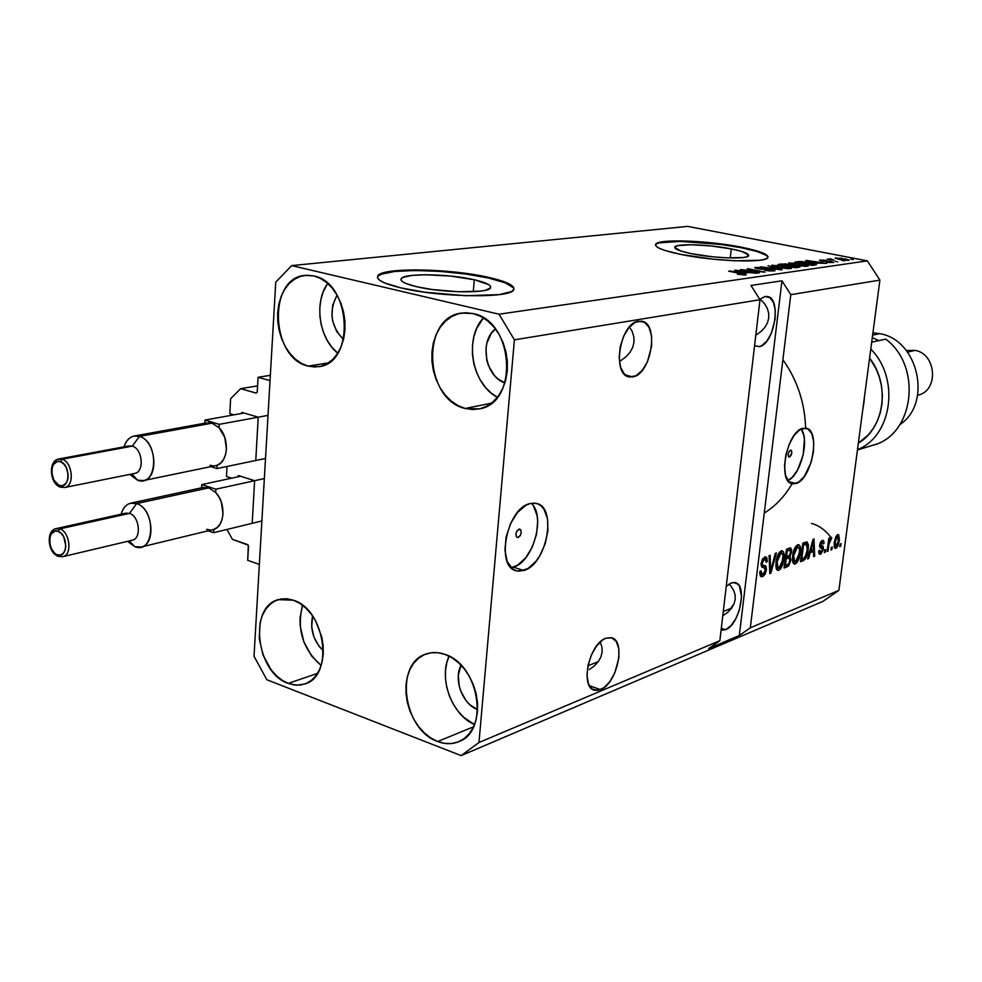 <?xml version="1.0" encoding="UTF-8"?>
<svg xmlns="http://www.w3.org/2000/svg" width="982" height="982" viewBox="0 0 982 982"><rect width="100%" height="100%" fill="white"/><g stroke="black" fill="none" stroke-linecap="round" stroke-linejoin="round"><path stroke-width="1.47" d="M270.345 375.308L258.082 377.284L270.038 380.611L259.358 564.404L247.722 560.354L248.299 545.17L232.427 539.363L226.977 529.458L232.427 539.363L247.66 544.58L248.52 546.139L247.722 560.354L259.358 564.404L270.038 380.611L258.082 377.284L270.345 375.308M257.235 392.113L258.082 377.284L257.235 392.113L256.216 393.119L257.235 392.113M257.591 385.877L240.639 388.688L256.216 393.119L240.639 388.688L257.591 385.877M230.61 398.753L240.639 388.688L230.61 398.753L229.825 413.668L230.61 398.753M233.863 414.87L229.825 413.668L233.863 414.87M243.929 412.98L241.191 413.545L241.842 412.465L241.191 413.471L243.929 412.98M257.284 416.908L242.198 412.477L257.284 416.908M255.836 459.22L258.156 418.467L255.836 459.22M227.002 466.475L226.474 476.515L227.002 466.475M231.654 478.16L226.474 476.515L231.654 478.16M240.124 476.098L237.73 476.859L238.368 475.632L237.742 476.614L240.124 476.098M253.675 480.394L238.736 475.656L253.675 480.394M252.264 522.068L254.547 481.953L252.264 522.068M518.214 537.473L517.404 537.51C515.096 534.859 515.624 532.072 518.962 529.151L520.742 529.814L521.258 532.526L520.215 535.693L518.214 537.473L516.422 536.81L515.906 534.098L516.962 530.918L519.76 529.114C522.068 531.753 521.552 534.539 518.214 537.473L516.532 536.958L518.214 537.473M533.533 506.135L537.093 515.599L537.706 521.454L536.516 534.294L532.293 547.072L525.652 557.923L517.563 565.227L511.18 567.694L513.341 567.179L523.762 570.505L516.949 570.923C495.088 568.136 506.516 508.234 529.899 503.606L534.012 503.103L537.829 503.913L541.192 505.988L543.991 509.241L547.526 518.729L547.919 530.918L545.145 544.003L539.609 556.094L536.049 561.188L527.972 568.541L519.638 571.205L515.771 570.591L512.309 568.701L507.129 561.311L504.932 550.153L506.111 536.921L510.493 523.725L517.367 512.641L525.64 505.411L529.899 503.606L535.963 503.336C557.715 506.319 547.011 564.638 523.762 570.505L513.341 567.179C533.116 562.244 546.127 515.599 531.188 503.312M789.565 457.06L789.147 457.084C787.613 454.899 788.03 452.604 790.424 450.186L791.553 450.824L791.787 453.095L789.565 457.06L788.423 456.421L788.202 454.15L789.025 451.56L790.829 450.161C792.376 452.334 791.946 454.641 789.565 457.06L788.693 456.839L789.565 457.06M795.911 483.512L792.376 483.77C777.192 482.457 786.742 431.294 802.797 428.336L807.977 428.95L811.795 433.639L813.697 441.679L813.44 451.818L811.058 462.571L804.344 476.405L798.747 482.101L793.186 483.868L788.509 481.401L785.465 475.03L784.52 465.677L785.87 454.789L789.283 444.085L794.242 435.247L799.949 429.65L805.94 428.177C821.05 429.686 811.905 479.707 795.911 483.512L788.681 481.585L795.911 483.512M474.281 279.76C486.127 282.509 491.552 285.197 490.534 287.836C488.913 293.593 442.317 292.992 416.54 286.695L405.603 283.368L402.448 281.674L401 280.054L401.282 278.569L403.271 277.268L411.937 275.414L425.562 274.751L450.713 276.089L474.281 279.76L488.692 284.633L490.484 286.241L490.583 287.763L485.648 290.242L480.775 291.102L458.778 291.777L432.154 289.506L416.54 286.695C405.112 283.933 399.969 281.306 401.122 278.79C403.455 273.008 448.774 273.733 474.281 279.76L473.287 291.728L474.281 279.76M731.283 248.912C743.325 251.367 749.106 253.626 748.615 255.701C747.793 259.469 713.718 258.327 691.512 253.687L681.078 251.097L674.695 247.439L677.445 245.696L690.788 244.739L710.907 245.942L731.283 248.912L741.705 251.429L748.701 255.087L746.43 256.916L743.227 257.517L726.864 257.849L712.527 256.793L691.512 253.687C679.753 251.232 674.18 249.011 674.806 247.022C676.033 243.266 709.299 244.432 731.283 248.912L730.264 257.959L731.283 248.912M767.973 257.333L767.973 257.333C766.881 254.289 757.969 251.085 741.238 247.722L741.3 247.182C759.7 250.889 768.575 254.338 767.899 257.517C766.782 263.237 714.675 261.507 680.833 254.412L664.961 250.447L659.72 248.471L656.541 246.592L655.51 244.899L656.651 243.438L659.879 242.284L680.219 240.86L710.575 242.701L741.3 247.182L762.695 252.902L767.985 256.511L767.445 258.045L764.733 259.309L759.933 260.255L735.015 260.795L713.03 259.174L680.833 254.412C663.071 250.68 654.687 247.317 655.681 244.334C657.694 238.626 707.961 240.418 741.3 247.182L741.238 247.722C707.899 240.958 657.633 239.166 655.62 244.899L655.522 245.107M513.954 289.113C513.095 285.381 504.65 281.699 488.606 278.041L488.655 277.39C506.835 281.564 515.182 285.664 513.709 289.702C511.524 298.43 440.145 297.571 400.865 287.886L384.281 282.791L379.592 280.214L377.518 277.746L378.107 275.5L381.274 273.561L386.871 271.977L415.3 269.841L453.168 271.879L488.655 277.39L505.411 282.202L510.677 284.719L513.525 287.174L513.832 289.469L511.512 291.544L499.273 294.625L465.726 295.717L424.789 292.219L400.865 287.886C383.667 283.7 375.959 279.735 377.763 275.967C381.605 267.178 450.002 268.332 488.655 277.39L488.606 278.041C449.94 268.982 381.556 267.828 377.714 276.642L377.432 277.305M632.838 376.879L629.388 376.928C611.405 375.296 619.973 322.734 638.582 321.175L644.511 322.292L649.053 327.448L651.545 335.844L651.643 346.18L647.371 361.977L642.203 370.423L636.029 375.713L629.744 376.99L624.307 374.032L620.575 367.219L619.139 357.571L620.256 346.585L623.742 335.967L629.057 327.411L635.366 322.231L641.565 321.175C659.499 323.004 651.324 374.449 632.838 376.879L625.424 375.063L632.838 376.879M600.579 689.659L594.834 690.309C579.613 688.21 589.09 643.357 605.894 638.202L611.737 637.834L616.254 641.418L618.758 648.39L618.918 657.67L614.818 672.879L609.773 681.68L603.721 687.866L597.535 690.469L592.171 689.057L588.451 683.791L586.978 675.444L588.009 665.305L591.373 654.957L596.565 646.033L602.727 639.908L605.894 638.202L611.209 637.686C626.356 639.896 617.334 683.767 600.579 689.659L589.335 685.706L600.579 689.659M759.135 346.658L754.581 345.639L759.135 346.658L761.75 345.664L766.881 341.024L771.275 333.487L775.093 319.297L775.252 309.956L773.423 302.333L769.851 297.595L765.064 296.49L767.2 296.49C782.028 297.779 774.368 344.817 759.135 346.658M759.724 299.289L765.064 296.49L759.724 299.289M721.083 630.076L725.637 629.683C739.667 624.933 747.842 584.192 735.027 582.584L731.16 582.977L726.226 586.389L731.16 582.977L733.652 582.461L737.899 584.167L739.495 586.315L741.582 596.835L739.25 610.497L735.579 619.126L730.804 625.865L725.637 629.683L721.291 628.308L725.637 629.683L721.451 630.174M465.21 408.475L491.442 403.16L465.21 408.475L472.6 409.543L479.903 408.77L486.814 406.155L493.087 401.798L498.463 395.844L502.735 388.528L505.705 380.12L507.264 370.95L507.35 361.388L505.926 351.802L503.079 342.583L498.917 334.113L493.59 326.711L487.342 320.672L480.407 316.229L473.054 313.553C513.893 320.586 519.073 403.086 479.4 408.88L465.21 408.475C424.199 399.834 420.738 317.174 461.663 313.062L473.054 313.553L465.603 312.73L458.324 313.786L451.499 316.646L445.374 321.2L440.206 327.264L436.143 334.592L433.357 342.902L431.945 351.887L431.933 361.204L433.332 370.521L436.094 379.482L440.108 387.767L445.227 395.059L451.266 401.086L458.017 405.615L465.21 408.475M437.702 741.52L473.545 726.79L437.702 741.52L444.711 743.386L451.622 743.521L458.177 741.926L464.118 738.624L469.2 733.738L473.214 727.453L476.012 720.002L477.473 711.68L477.51 702.817L476.147 693.758L473.434 684.871L469.457 676.512L464.4 669.012L458.459 662.666L451.867 657.719L444.895 654.356C479.032 664.36 489.687 730.755 459.048 741.557C452.334 744.381 445.214 744.368 437.702 741.52C403.344 730.129 394.126 663.746 425.758 654.11C431.785 651.925 438.168 652.011 444.895 654.356L437.825 652.699L430.926 652.797L424.457 654.626L418.663 658.124L413.766 663.132L409.936 669.454L407.309 676.831L405.983 685.006L405.996 693.66L407.346 702.474L409.985 711.128L413.815 719.29L418.688 726.68L424.445 732.989L430.853 737.998L437.702 741.52M288.192 683.398L317.493 673.394L288.192 683.398L294.477 685.031L300.652 685.019L306.482 683.349L311.724 680.072L316.192 675.309L319.69 669.245L322.071 662.089L323.25 654.135L323.176 645.702L321.826 637.109L315.615 620.82L310.999 613.787L305.611 607.858L299.67 603.279L293.409 600.211C325.3 609.441 334.359 675.825 305.021 683.938L296.797 685.215L288.192 683.398C256.216 672.928 248.286 606.815 278.372 599.621L293.409 600.211L287.075 598.774L280.913 599.008L275.169 600.886L270.05 604.323L265.741 609.196L262.403 615.284L260.156 622.379L259.211 638.447L263.016 655.019L271.02 669.65L276.237 675.555L282.043 680.195L288.192 683.398M308.09 366.102L328.43 362.861L308.09 366.102L314.682 367.01L321.163 366.163L327.288 363.573L332.8 359.351L337.501 353.618L341.196 346.621L343.712 338.606L344.977 329.878L344.903 320.807L343.516 311.748L340.852 303.057L337.035 295.079L332.198 288.131L326.552 282.485L320.316 278.372L313.749 275.93C351.212 282.3 355.521 363.107 318.941 366.654L308.09 366.102C270.615 358.307 267.546 277.71 305.046 275.39L313.749 275.93L307.108 275.242L300.639 276.335L294.6 279.146L289.211 283.54L284.682 289.359L281.171 296.38L278.802 304.31L277.661 312.853L277.783 321.703L279.17 330.529L281.748 338.999L285.431 346.806L290.095 353.655L295.57 359.289L301.646 363.487L308.09 366.102M830.563 536.958C825.371 530.084 819.037 525.566 811.549 523.394M782.887 359.719C797.249 379.997 804.823 402.792 805.621 428.091C804.823 402.792 797.249 379.997 782.887 359.719M792.118 483.696C784.864 496.217 775.571 506.025 764.254 513.132C775.571 506.025 784.864 496.217 792.118 483.696L792.118 483.696M723.489 615.333L728.055 611.995L723.489 615.333M731.615 608.128L728.055 611.995L734.033 603.869L731.615 608.128M735.211 599.388L734.033 603.869L735.211 599.388L735.101 594.859L735.211 599.388M733.714 590.44L735.101 594.859L733.714 590.44L731.099 586.315L733.714 590.44M729.012 584.094L731.099 586.315L729.012 584.094M723.28 611.504L731.59 608.165L723.28 611.504M756.557 334.739L761.283 331.278L756.557 334.739M764.978 327.227L761.283 331.278L764.978 327.227L767.494 322.71L764.978 327.227M768.734 317.923L767.494 322.71L768.734 317.923L768.648 313.037L768.734 317.923M767.237 308.25L768.648 313.037L767.237 308.25L764.548 303.72L767.237 308.25M760.694 299.657L764.548 303.72L760.694 299.657M589.36 669.552L594.405 665.857L589.36 669.552M598.308 661.598L594.405 665.857L598.308 661.598L587.899 665.796L598.271 661.635L600.923 656.921L598.308 661.598M602.15 651.999L600.923 656.921L602.15 651.999L601.929 647.04L602.15 651.999M600.284 642.203L601.929 647.04L600.284 642.203M620.673 360.689L625.915 356.847L620.673 360.689M629.978 352.354L625.915 356.847L629.978 352.354L632.715 347.37L629.978 352.354M634.004 342.067L632.715 347.37L634.004 342.067L633.82 336.679L634.004 342.067M632.126 331.376L633.82 336.679L632.126 331.376L629.462 326.957L632.126 331.376M719.843 640.681L759.994 299.719L514.408 339.846L478.971 742.502L719.843 640.681L478.971 742.502L461.147 755.612L266.834 679.74L254.019 656.221L275.758 282.141L291.654 265.606L499.028 314.203L867.376 260.868L687.682 226.388L291.654 265.606L687.682 226.388L867.376 260.868L499.028 314.203L514.408 339.846L759.994 299.719L750.972 285.467L781.942 280.803L790.792 294.674L750.322 627.793L838.886 590.366L879.897 280.115L790.792 294.674L879.897 280.115L867.376 260.868L879.897 280.115L838.886 590.366L750.322 627.793L739.311 635.526L708.697 648.537L719.843 640.681L759.994 299.719L750.972 285.467L781.942 280.803L790.792 294.674L750.322 627.793L739.311 635.526L781.942 280.803L739.311 635.526L708.697 648.537L719.843 640.681M766.476 569.769L765.039 574.249L763.186 576.262L760.915 576.544L759.798 573.869L759.884 571.438L760.989 570.775L762.007 574.372L763.701 573.844L765.076 571.684L765.15 568.271L761.676 566.933L761.038 564.368L762.449 559.188L765.383 556.855L766.856 557.69L767.237 561.544L766.132 562.195L765.899 559.654L764.168 559.396L762.756 561.029L762.13 564.036L762.597 565.19L766.034 566.307L766.476 569.769L765.457 565.816L762.29 564.846L762.192 563.03L764.524 559.237L765.273 559.139L766.132 562.195L767.237 561.544L765.85 556.868L764.769 557.003L761.124 563.386L762.879 567.535L764.143 567.743L765.408 570.235L762.916 574.31L762.106 574.396L760.989 570.775L759.884 571.438L761.345 576.729L762.56 576.581L760.338 575.918L762.56 576.581L766.476 569.769L765.457 569.474L766.476 569.769M776.443 552.915L770.895 573.12L769.79 573.549L769.078 555.64L770.17 555.235L770.563 571.143L775.338 553.32L776.443 552.915L775.338 553.32L770.563 571.143L770.17 555.235L769.078 555.64L769.79 573.549L770.895 573.12L769.765 572.788L770.895 573.12L776.443 552.915M778.812 570.309L776.627 569.511L775.792 565.693L778.063 554.523L779.794 551.884L782.102 550.779L783.538 551.982L784.188 555.039L782.789 564.564L780.567 568.922L778.812 570.309L782.114 566.295L783.98 559.126C784.643 554.658 784.053 551.872 782.224 550.792L781.218 550.902C778.309 552.952 776.566 556.782 775.976 562.379L776.197 568.48L777.744 570.432L778.812 570.309L776.75 569.695L778.812 570.309M795.31 563.938L793.186 563.14L792.4 559.372L794.647 548.337L796.341 545.747L798.587 544.654L799.986 545.857L800.6 548.877L799.201 558.292L797.028 562.588L795.31 563.938L798.55 559.986L800.379 552.927C801.042 548.484 800.477 545.734 798.685 544.679L797.728 544.777C794.892 546.79 793.186 550.571 792.597 556.094L792.781 562.121L794.291 564.061L795.31 563.938L793.333 563.361L795.31 563.938M810.199 552.731L808.652 558.562L807.621 558.967L813.035 539.339L814.004 538.971L814.679 556.242L813.648 556.634L813.526 551.467L810.199 552.731L813.526 551.467L813.648 556.634L814.679 556.242L814.004 538.971L813.035 539.339L807.621 558.967L808.652 558.562L807.793 558.316L808.652 558.562L810.199 552.731L809.401 552.51L810.199 552.731M841.046 543.635L840.702 546.201L839.757 546.569L840.101 544.003L841.046 543.635L840.101 544.003L839.757 546.569L840.702 546.201L839.843 545.967L840.702 546.201L841.046 543.635M839.34 540.382L837.707 546.323L836.198 548.14L834.798 548.152L834.135 543.058L835.854 536.589L837.364 534.822L838.726 534.822L839.414 539.805L838.297 534.601L837.671 534.674L834.209 542.457L835.228 548.373L835.878 548.287L834.602 547.931L835.878 548.287L839.34 540.382L838.468 540.137L839.34 540.382M832.257 547.011L831.914 549.589L830.956 549.969L831.3 547.379L832.257 547.011L831.3 547.379L830.956 549.969L831.914 549.589L831.042 549.343L831.914 549.589L832.257 547.011M828.968 544.224L828.072 551.074L827.114 551.442L828.833 538.21L829.802 537.854L829.52 539.965L830.514 537.571L831.779 537.559L831.177 539.584L829.79 540.542L828.968 544.224L831.779 537.559L830.968 537.191L829.52 539.965L829.802 537.854L828.833 538.21L827.114 551.442L828.072 551.074L827.188 550.828L828.072 551.074L828.968 544.224L828.084 543.979L828.968 544.224M825.641 549.552L825.297 552.142L824.328 552.522L824.671 549.92L825.641 549.552L824.671 549.92L824.328 552.522L825.297 552.142L824.414 551.896L825.297 552.142L825.641 549.552M823.395 549.036L821.001 553.971L819.516 554.216L818.767 552.412L818.767 550.828L819.774 550.215L820.338 552.338L822.216 550.521L822.315 548.619L820.031 547.637L819.565 545.771L820.621 541.966L822.683 540.333L823.91 541.291L824.008 543.402L823.014 544.016L822.069 542.334L820.608 544.74L823.174 546.373L823.395 549.036L820.633 544.421L822.069 542.334L823.014 544.016L824.008 543.402L823.039 540.346L822.278 540.444L819.626 545.059L822.388 549.736L820.854 552.289L819.774 550.215L818.767 550.828L819.749 554.302L820.547 554.204L819.123 553.799L820.547 554.204L823.395 549.036L822.364 548.742L823.395 549.036M808.186 549.859L805.522 558.77L800.465 561.716L802.834 543.12L807.057 541.88L808.395 544.9L808.186 549.859L807.057 541.88L802.834 543.12L800.465 561.716L803.325 560.624L800.931 559.924L803.325 560.624C806.038 558.844 807.658 555.26 808.186 549.859L807.265 549.601L808.186 549.859M790.854 560.194L788.693 565.865L784.102 568.026L786.459 549.196L790.314 547.87L791.713 549.908L790.068 556.119L790.854 560.194L790.068 556.119L791.676 551.761L790.633 547.895L786.459 549.196L784.102 568.026L787.171 566.847L784.323 566.307L787.171 566.847L790.854 560.194L789.884 559.912L790.854 560.194M823.002 601.352L461.147 755.612L823.002 601.352L838.886 590.366L823.002 601.352M745.105 270.111L759.258 272.971L740.367 269.534L760.252 271.584L747.277 268.589L764.978 272.161L745.105 270.111L764.978 272.161L747.277 268.589L760.252 271.584L740.367 269.534L759.258 272.971L745.105 270.111M772.159 269.461L774.958 270.725L769.778 270.995L764.475 270.259L771.459 270.59L772.809 270.259L771.447 269.682L759.454 269.08L754.679 267.73L760.436 267.399L764.217 267.951L758.03 267.73L757.048 268.086L759.086 268.7L772.159 269.461L760.719 268.908L757.809 267.767L764.217 267.951L755.723 267.35L754.692 267.681L757.441 268.749L771.128 269.62L772.797 270.283L772.024 270.529L764.475 270.259L774 270.958L775.105 270.602L772.159 269.461M767.985 265.754L782.237 269.706L760.412 266.785L779.561 269.387L767.985 265.754L779.561 269.387L760.412 266.785L781.12 269.866L767.985 265.754M790.584 268.602L779.364 267.742L771.607 265.447L783.206 265.791L790.485 267.472L791.602 268.221L790.584 268.602L791.59 268.258L790.915 267.644L785.674 266.245L771.619 265.385L777.719 267.435L790.584 268.602M807.4 266.208L796.365 265.361L788.62 263.102L800.011 263.458L807.253 265.103L808.382 265.84L807.4 266.208L808.37 265.877L807.67 265.275L802.466 263.913L788.644 263.041L794.733 265.054L807.4 266.208M816.435 263.115L805.608 260.586L826.881 263.372L816.435 263.115L826.881 263.372L806.603 260.451L816.435 263.115M850.817 259.162L853.248 259.629L850.817 259.162M844.655 258.745L849.221 260.083L845.686 260.365L835.154 258.168L842.347 258.34L835.166 258.119L839.561 259.494L848.583 260.365L844.655 258.745M841.856 260.426L844.299 260.905L841.856 260.426M834.074 260.193L827.126 259.174L830.649 258.831L834.074 260.193L830.649 258.831L827.126 259.174L834.074 260.193M835.24 261.359L837.695 261.838L835.24 261.359M831.423 261.445L833.767 262.39L829.618 262.525L826.709 262.12L830.944 261.691L819.405 260.328L823.468 260.083L825.985 260.439L822.388 260.905L831.423 261.445L820.154 260.058L819.418 260.304L821.48 261.065L830.735 261.654L831.386 262.206L826.709 262.12L833.104 262.562L831.423 261.445M810.322 262.771L816.447 264.539L812.409 265.422L795.113 262.034L800.981 261.507L810.322 262.771L799.814 261.494L795.113 262.034L812.409 265.422L816.447 264.649L810.322 262.771M796.783 265.901L799.999 266.981L795.727 267.791L778.284 264.342L785.575 263.925L796.783 265.901L788.607 264.379L778.284 264.342L795.727 267.791L799.999 267.018L796.783 265.901M745.596 273.07L734.475 270.345L756.864 273.315L749.413 272.53L745.596 273.07L749.413 272.53L756.864 273.315L735.592 270.197L745.596 273.07M745.399 275.021L737.421 274.211L743.362 274.211L728.644 271.142L745.51 274.322L746.148 274.751L745.399 275.021L741.901 273.45L729.798 270.983L743.141 274.15L737.421 274.211L745.399 275.021M275.758 282.141L291.654 265.606L499.028 314.203L514.408 339.846L478.971 742.502L461.147 755.612L266.834 679.74L254.019 656.221L275.758 282.141M835.719 258.548L835.792 257.898L835.719 258.548M840.531 259.358L837.523 258.241L847.159 259.911L840.494 259.665L847.171 259.886L839.61 258.278L837.216 258.438L840.531 259.358M830.514 259.825L830.649 258.831L830.514 259.825M820.08 260.721L820.154 260.058L820.08 260.721M814.753 262.673L807.879 260.868L817.49 262.292L817.405 262.98L817.49 262.292L814.704 263.053L817.49 262.292L807.879 260.868L814.753 262.673M797.814 262.562L797.924 261.642L797.814 262.562M811.402 264.882L798.157 262.28L809.266 262.906L814.176 264.342L813.071 265.336L813.17 264.637L811.402 264.882L814.127 264.207L809.806 263.016L798.157 262.28L811.402 264.882M789.503 263.728L789.626 262.71L789.503 263.728M807.56 266.183L807.67 265.275L807.56 266.183M795.801 264.919L790.903 263.36L797.028 263.336L806.062 265.57L805.301 266.318L795.764 265.25L806.075 265.508L793.959 263.053L790.94 263.52L795.801 264.919M781.341 264.944L781.463 263.9L781.341 264.944M788.571 264.735L789.381 265.128L788.325 266.331L788.448 265.361L781.377 264.588L787.846 264.575L781.377 264.588L786.533 265.975L789.319 265.189L788.571 264.735M794.733 267.239L788.607 266.024L795.739 266.061L797.654 266.711L796.746 267.644L796.832 266.944L794.696 267.595L797.654 266.723L795.395 265.987L788.607 266.024L794.733 267.239M772.515 266.11L772.65 265.03L772.515 266.11M790.805 268.565L790.915 267.644L790.805 268.565M778.824 267.288L773.914 265.705L780.162 265.668L789.246 267.939L788.46 268.712L778.787 267.632L789.258 267.877L777.044 265.385L773.939 265.864L778.824 267.288M755.612 268.295L755.723 267.35L755.612 268.295M743.877 272.591L736.881 270.639L746.958 272.161L746.872 272.886L746.958 272.161L743.828 273.033L746.958 272.161L736.881 270.639L743.877 272.591M835.019 546.238L834.246 547.17L835.019 546.238M835.166 542.089L837.401 536.565L836.087 536.197L837.769 536.528L838.383 540.873L836.148 546.409L835.166 542.089L834.295 541.843L835.166 542.089L835.437 546.225L837.351 544.912L838.53 539.253L837.793 536.528L836.198 538.038L835.166 542.089M828.636 539.719L829.52 539.965L828.636 539.719M830.797 537.277L831.779 537.559L830.797 537.277M829.729 539.351L830.551 539.584L829.729 539.351M828.452 541.168L829.495 541.463L828.452 541.168M820.633 547.993L821.492 548.238L820.633 547.993M821.578 540.837L821.664 542.039L821.578 540.837M823.002 543.12L824.008 543.402L823.002 543.12M820.645 541.929L822.069 542.334L820.645 541.929M819.774 544.175L820.633 544.421L819.774 544.175M819.614 545.084L820.805 545.415L819.614 545.084M820.989 545.538L819.614 545.145M820.24 545.317L821.05 548.103L820.657 545.538M819.737 552.166L818.878 553.124L819.737 552.166M812.077 549.969L812.114 551.062L812.077 549.969M813.636 555.947L814.679 556.242L813.636 555.947M811.144 550.779L813.526 551.467L809.733 551.319L811.144 550.779M810.801 550.46L812.384 544.74L811.598 544.519L812.384 544.74L813.28 541.082L812.605 540.886L813.28 541.082L813.477 549.441L810.027 550.239L813.477 549.441L813.28 541.082L810.801 550.46M805.535 542.113L805.977 543.967L805.535 542.113M802.49 558.881L800.931 559.924L802.49 558.881M803.877 543.39L806.578 544.151L807.192 550.215L806.234 554.879L803.485 558.5L801.754 559.163L800.833 558.893L801.754 559.163L803.558 544.924L805.265 544.286L803.202 543.488M806.32 544.077L804.074 543.427M803.558 544.924L802.638 544.666L803.558 544.924L801.754 559.163L805.019 557.42L807.192 550.215L806.934 544.507L803.558 544.924M797.433 544.912L798.047 546.864L797.433 544.912M799.446 552.657L800.379 552.927L799.446 552.657M797.544 559.703L798.55 559.986L797.544 559.703M794.683 561.802L793.174 563.116L794.683 561.802L792.572 561.188M793.616 555.738L797.47 546.962L795.739 546.471L798.145 546.888L799.483 549.196L799.373 553.259L795.58 561.765L794.843 561.851L793.616 555.738L792.683 555.468L793.616 555.738L794.401 561.618L795.923 561.594L797.593 559.617L799.557 551.148L799.25 548.091L798.206 546.9L795.395 549.147L793.616 555.738M789.098 548.214L789.332 549.932L789.098 548.214M790.67 551.479L791.676 551.761L790.67 551.479M788.816 555.751L790.068 556.119L788.816 555.751M788.215 556.008L788.546 557.751L788.215 556.008M786.349 565.08L784.753 566.148L786.349 565.08M789.172 557.936L785.723 557.42L789.172 557.936L789.823 560.599L788.497 564.024L785.416 565.436L784.471 565.153L785.416 565.436L786.238 558.844L788.141 558.12L785.416 557.53L786.68 557.224M790.08 550.141L786.484 549.687L790.08 550.141L790.608 552.461L789.381 555.395L786.521 556.647L785.563 556.364L786.521 556.647L787.22 551.012L788.914 550.386L786.496 549.687M787.22 551.012L786.263 550.742L787.22 551.012L786.521 556.647L789.381 555.395L790.608 552.461L789.994 550.129L787.22 551.012M786.238 558.844L785.293 558.562L786.238 558.844L785.416 565.436L788.62 563.889L789.872 560.231L789.27 557.972L786.238 558.844M780.96 551.012L781.623 553.013L780.96 551.012M783.022 558.856L783.98 559.126L783.022 558.856M781.095 565.988L782.114 566.295L781.095 565.988M778.186 568.161L776.615 569.486L778.186 568.161L776.308 567.486M779.377 552.375L781.672 553.038L783.047 555.358L782.949 559.47L779.07 568.099L778.296 568.185L777.032 562.011L780.96 553.112L779.192 552.608L781.672 553.038M776.062 561.729L777.032 562.011L776.062 561.729M769.569 568.026L770.514 568.296L769.569 568.026M769.692 570.886L770.563 571.143L769.692 570.886M762.228 567.191L764.143 567.743L763.493 565.472L764.119 567.743M762.044 567.24L763.272 567.596L762.044 567.24M764.475 557.125L764.855 559.016L764.475 557.125M766.181 561.238L767.237 561.544L766.181 561.238M762.756 558.709L764.524 559.237L762.756 558.709M761.21 562.735L762.192 563.03L761.21 562.735M761.038 564.478L762.29 564.846L761.038 564.478M764.806 565.62L765.457 565.816L764.806 565.62M762.007 574.372L760.264 575.783L762.007 574.372M762.94 558.451L765.273 559.139M783.047 555.358L782.335 553.443L780.96 553.112L778.26 556.573L776.86 564.478L778.125 568.136L780.494 566.933L781.979 564.012L783.047 555.358M327.669 283.442C313.761 302.309 319.101 338.778 337.783 353.189L331.977 347.358L327.387 340.693L323.753 333.082L321.224 324.809L319.899 316.204L319.813 307.562L320.979 299.215L323.36 291.47L327.669 283.442M343.491 339.551L336.703 331.511L332.8 321.47L331.965 316.02L332.665 305.279L337.059 295.128C328.639 311.368 330.787 326.171 343.491 339.551M302.554 605.268C296.576 629.167 302.775 649.225 321.139 665.44L311.748 656.209L303.868 641.933L300.148 625.743L300.062 617.678L302.554 605.268M323.373 650.821L319.003 646.23L314.019 637.208L311.675 626.97L312.595 615.96C309.895 629.572 313.491 641.185 323.373 650.821M449.081 656.16C438.316 678.353 451.88 715.031 474.502 724.556L463.627 717.241L457.956 711.103L453.144 703.922L449.388 695.968L446.81 687.523L445.509 678.93L445.521 670.473L446.871 662.482L449.081 656.16M477.608 709.667L469.801 704.683L466.217 700.817L460.791 691.254L459.159 685.915L458.349 675.125L461.049 665.182C453.254 679.348 462.485 704.241 477.608 709.667M483.39 317.898C463.762 338.508 471.937 384.539 497.395 397.256L491.405 393.217L485.452 387.35L480.407 380.255L476.479 372.19L473.778 363.463L472.428 354.392L472.477 345.308L473.913 336.544L476.7 328.43L483.39 317.898M504.92 382.882L497.948 378.917L494.179 375.234L488.484 365.648L486.777 360.124L485.967 348.635L486.888 343.099L491.221 333.475L495.419 328.958C479.02 341.012 485.403 377.063 504.92 382.87M513.476 287.836L505.349 282.865L488.606 278.041L465.799 274.039L440.157 271.4L415.251 270.492L394.58 271.462L381.237 274.224L378.058 276.175M767.912 257.075L766.304 255.332L757.061 251.515L741.238 247.722L721.205 244.506L680.17 241.412L659.818 242.836M787.846 480.554C800.6 475.534 809.88 439.531 801.116 428.987L803.693 434.989L804.393 439.347L803.215 454.85L797.63 469.924L792.314 477.252L787.846 480.554M857.482 449.646C892.172 436.229 900.273 378.365 870.776 349.101C900.273 378.365 892.172 436.229 857.482 449.646M869.586 358.099C890.514 384.428 884.426 428.398 858.354 443.103L868.137 435.075L873.256 428.508L877.343 421.033L880.277 412.808L881.971 404.056L882.376 395.022L881.492 385.914L879.32 377.002L875.932 368.508L869.586 358.099M872.924 332.788L879.725 333.659L872.924 332.788M917.618 395.243L918.366 395.034C938.964 390.394 936.362 353.79 915.114 350.378L907.552 352.145L915.114 350.378L906.325 350.549M872.617 335.157L879.725 333.659L872.617 335.157M857.433 449.989L873.685 444.993C914.119 434.437 922.442 366.482 885.789 339.121L871.685 342.178L885.789 339.121C922.92 366.814 913.751 435.726 872.556 445.337M872.286 337.673L878.951 340.607L872.286 337.673M900.003 424.519C932.483 403.209 918.354 339.723 879.725 333.659C918.354 339.723 932.483 403.209 900.003 424.519M915.114 350.378C936.595 353.827 938.878 390.946 917.949 395.157M864.234 398.594L863.031 407.653M862.822 409.433L863.853 403.185L862.822 409.433M864.455 396.949L863.853 403.185L864.455 396.949M61.24 487.232L59.558 485.489C49.026 482.444 49.787 457.587 60.332 461.675L62.161 459.232L57.656 459.318M137.578 480.198L131.907 473.962L137.578 480.198L129.71 474.404L137.578 480.198C157.562 488.029 159.661 441.728 139.432 436.413C132.165 434.719 127.046 438.193 124.063 446.822C125.966 440.746 129.293 437.162 134.043 436.057L139.432 436.413L212.051 423.168L208.368 422.677L212.051 423.168L219.072 427.722L219.256 424.347L204.993 420.063L244.076 413.029L204.993 420.063L204.845 423.205L204.993 420.063L219.256 424.347L268.012 415.386L219.256 424.347L219.072 427.722L212.051 423.168L139.432 436.413C156.126 440.501 159.465 478.308 143.397 480.566L137.578 480.198M65.929 487.133C74.865 484.089 71.87 461.773 62.161 459.232L60.332 461.675C70.974 464.658 70.115 489.748 59.558 485.489L62.738 485.673L66.592 482.555L67.967 478.676L68.126 474.024L66.064 467.137L63.462 463.639L60.332 461.675L57.152 461.528L53.335 464.67L51.972 468.549L51.837 473.177L53.875 480.026L60.614 487.219L64.8 487.489L134.718 473.398C144.636 472.035 142.586 448.713 132.312 446.135L139.432 436.413L132.312 446.135L128.937 445.914L58.76 458.987L62.161 459.232L132.312 446.135L62.161 459.232C72.521 461.957 74.767 486.139 64.8 487.489L64.665 487.514M210.897 466.634L216.948 468.561L217.12 465.223L220.729 462.988L223.614 459.38L225.578 454.629L226.461 449.105L224.78 437.395L219.072 427.722C229.665 438.058 228.376 461.761 217.12 465.223L216.948 468.561L265.508 458.459L216.948 468.561L210.897 466.634M213.585 465.898L209.903 465.333M215.402 465.701L217.12 465.223M132.312 446.135C142.685 448.737 144.6 472.305 134.559 473.434M58.994 556.377L57.324 554.732C46.891 551.418 47.639 526.99 58.073 531.323L59.89 528.868L55.017 528.979M202.82 487.538L208.749 487.858L136.596 503.582L129.526 513.39L59.89 528.868C69.931 531.79 72.422 555.039 62.885 556.659L132.3 540.21C141.789 538.578 139.493 516.139 129.526 513.39L125.806 513.144L56.146 528.598L59.89 528.868L129.526 513.39L136.596 503.582C152.775 507.964 156.531 544.335 141.15 547.023L134.78 546.63L129.329 540.922L134.78 546.63L127.513 541.352L134.78 546.63C154.567 554.904 156.629 509.376 136.596 503.582C129.121 501.679 123.978 505.214 121.154 514.175C122.86 508.111 126.015 504.441 130.643 503.201L136.596 503.582L208.749 487.858L202.844 487.526L130.643 503.201M141.15 547.023L213.781 529.421L213.61 532.71L261.875 520.951L213.61 532.71L208.135 530.832L213.61 532.71L213.781 529.421L212.64 529.74M210.271 529.985L206.625 529.347M264.342 478.565L215.88 489.196L201.752 484.605L240.59 476.245L201.752 484.605L201.592 487.808L201.752 484.605L215.88 489.196L264.342 478.565M215.696 492.522L215.88 489.196L215.696 492.522L208.749 487.858L215.696 492.522L218.949 496.929L221.355 502.207L223.024 513.782L222.153 519.208L220.214 523.836L217.353 527.322L213.781 529.421C224.927 526.303 226.204 502.98 215.696 492.522M64.039 556.242C72.484 552.94 69.268 531.593 59.89 528.868L58.073 531.323C68.617 534.589 67.77 559.237 57.324 554.732L60.467 555.002L63.204 553.455L65.094 550.313L65.868 546.053L63.744 536.872L61.179 533.361L58.073 531.323L54.931 531.078L51.15 534.061L49.8 537.829L50.057 544.74L51.69 549.171L54.243 552.682L58.294 556.364L62.75 556.684M129.526 513.39C139.591 516.176 141.776 538.86 132.14 540.247M515.034 570.309L516.949 570.923M791.615 483.561L792.376 483.77M628.468 376.707L629.388 376.928M593.447 689.818L594.834 690.309M814.176 264.342L814.066 265.189M790.891 263.446L790.805 264.158M806.062 265.57L805.964 266.318M789.381 265.128L789.295 265.926M797.654 266.711L797.556 267.534M773.902 265.791L773.816 266.527M789.246 267.939L789.16 268.712M772.797 270.283L772.711 271.069M743.693 274.469L743.62 275.083M837.769 536.528L836.161 536.074M835.707 546.422L834.037 545.955M820.301 552.326L818.743 551.884M822.499 542.273L820.743 541.782M806.418 544.089L804.013 543.414M798.145 546.888L795.911 546.25M761.958 574.36L759.798 573.709M762.867 565.325L761.05 564.785M426.532 653.828L425.758 654.11M462.424 312.951L461.663 313.062M377.714 276.642L377.763 275.967M674.732 247.685L674.806 247.022M401.024 280.128L401.122 278.79M58.76 458.987C47.848 460.546 49.714 483.93 60.418 487.146M206.723 422.861L134.043 436.057M215.659 465.652L143.397 480.566M56.146 528.598C45.675 530.452 47.787 552.878 58.098 556.291"/></g></svg>
